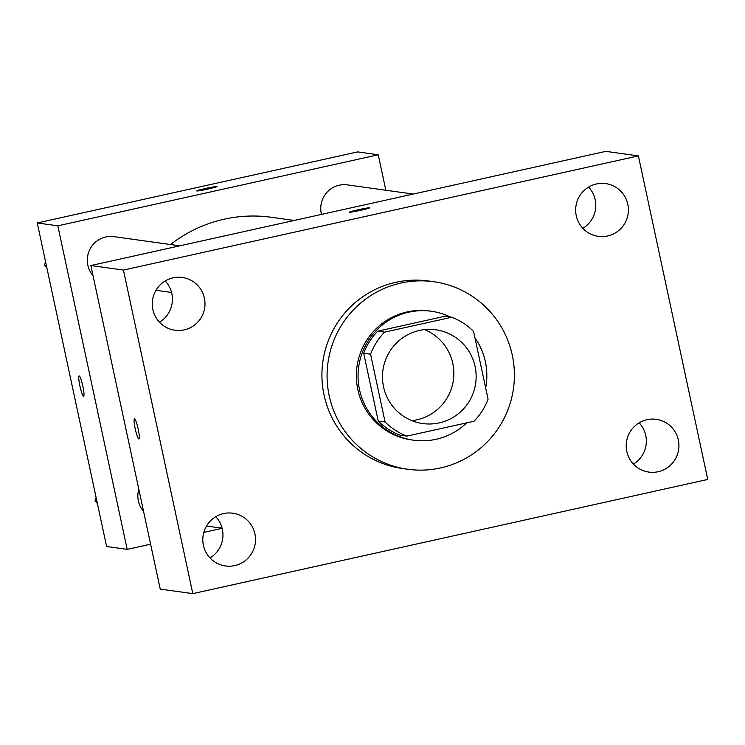 <?xml version="1.0" encoding="UTF-8"?>
<svg xmlns="http://www.w3.org/2000/svg" width="745" height="745" viewBox="0 0 745 745"><rect width="100%" height="100%" fill="white"/><g stroke="black" fill="none" stroke-linecap="round" stroke-linejoin="round"><path stroke-width="1.12" d="M424.51 329.625A47.335 46.823 -82.1 0 1 453.398 380.034A47.335 46.823 -82.1 0 1 411.827 420.636M383.535 386.832A47.335 46.823 -82.1 0 1 435.844 329.802A47.335 46.823 -82.1 0 1 475.692 383.144A47.335 46.823 -82.1 0 1 422.778 423.56A47.335 46.823 -82.1 0 1 383.535 386.832M406.882 436.123L474.034 421.232A63.567 62.887 -82.1 0 0 488.077 399.162L473.541 331.357A63.567 62.887 -82.1 0 0 451.74 317.24L384.588 332.13A63.567 62.887 -82.1 0 0 370.554 354.192L385.091 422.005A63.567 62.887 -82.1 0 0 406.882 436.123L400.028 435.173A63.567 62.887 -82.1 0 1 378.227 421.046L385.091 422.005M451.74 317.24L444.877 316.28L377.734 331.171L384.588 332.13M378.227 421.046L363.69 353.242L370.554 354.192M363.69 353.242A63.567 62.887 -82.1 0 1 377.734 331.171M450.492 317.063A65.085 64.387 97.9 0 0 431.439 311.261A65.085 64.387 97.9 0 0 408.828 312.174A65.085 64.387 97.9 0 0 358.103 378.302A65.085 64.387 97.9 0 0 413.475 440.183A65.085 64.387 97.9 0 0 466.715 422.862M485.666 387.94A65.085 64.387 97.9 0 0 474.928 337.858M413.475 440.183L411.762 439.95A65.085 64.387 -82.1 0 1 357.805 389.439A65.085 64.387 -82.1 0 1 407.115 311.931A65.085 64.387 -82.1 0 1 429.725 311.028L431.439 311.261M329.197 395.781A94.662 93.647 -82.1 0 1 433.804 281.731A94.662 93.647 -82.1 0 1 513.491 388.406A94.662 93.647 -82.1 0 1 407.673 469.248A94.662 93.647 -82.1 0 1 329.197 395.781M407.673 469.248L402.533 468.531A94.662 93.647 -82.1 0 1 324.047 395.064A94.662 93.647 -82.1 0 1 428.664 281.014L433.804 281.731M658.142 471.715A26.652 26.364 -82.1 0 1 626.452 442.055A26.652 26.364 -82.1 0 1 678.909 444.635A26.652 26.364 -82.1 0 1 658.142 471.715M234.74 565.595A26.652 26.364 -82.1 0 1 203.059 535.934A26.652 26.364 -82.1 0 1 255.516 538.523A26.652 26.364 -82.1 0 1 234.74 565.595M184.211 329.867A26.652 26.364 -82.1 0 1 152.52 300.207A26.652 26.364 -82.1 0 1 204.977 302.787A26.652 26.364 -82.1 0 1 184.211 329.867M607.603 235.988A26.652 26.364 -82.1 0 1 575.922 206.328A26.652 26.364 -82.1 0 1 628.38 208.907A26.652 26.364 -82.1 0 1 607.603 235.988M638.39 155.901L123.447 270.081L192.806 593.635L707.75 479.454L638.39 155.901L605.806 151.365L90.862 265.546L123.447 270.081M639.145 422.797A26.652 26.364 -82.1 0 1 633.399 464.051M215.752 516.676A26.652 26.364 -82.1 0 1 210.006 557.931M165.213 280.949A26.652 26.364 -82.1 0 1 159.467 322.203M588.615 187.07A26.652 26.364 -82.1 0 1 582.86 228.324M90.862 265.546L160.231 589.099L192.806 593.635M369.492 207.79A10.355 0.522 -12.1 0 0 358.671 209.643A10.355 0.522 -12.1 0 0 349.358 212.176A10.355 0.522 -12.1 0 0 359.593 210.518A10.355 0.522 -12.1 0 0 369.604 207.836A10.355 0.522 -12.1 0 0 369.492 207.79M135.19 428.664A10.355 1.425 77.5 0 1 134.454 418.764A10.355 1.425 77.5 0 1 138.076 428.571A10.355 1.425 77.5 0 1 138.933 438.982A10.355 1.425 77.5 0 1 135.19 428.664M138.933 438.982A10.355 1.425 77.5 0 1 135.199 428.664A10.355 1.425 77.5 0 1 134.454 418.764M170.549 244.528A136.084 134.621 -82.1 0 1 271.487 217.298L294.201 220.455M138.803 489.167A23.663 23.412 97.9 0 0 143.571 511.377M321.514 214.402A23.663 23.412 -82.1 0 1 347.431 184.89L413.252 194.063M93.032 275.641A23.663 23.412 -82.1 0 1 113.985 236.649L179.815 245.822M385.836 190.236L378.237 154.774L57.821 225.819L127.19 549.372L150.602 544.185M203.795 532.386L222.122 528.326M57.821 225.819L37.25 222.951L357.656 151.906L378.237 154.774M196.876 190.962A10.355 0.522 167.9 0 1 196.764 190.916A10.355 0.522 167.9 0 1 206.775 188.234A10.355 0.522 167.9 0 1 217.009 186.576A10.355 0.522 167.9 0 1 207.687 189.109A10.355 0.522 167.9 0 1 196.876 190.962M37.25 222.951L106.61 546.504L127.19 549.372M83.608 396.154A10.355 1.425 77.5 0 1 79.873 385.836A10.355 1.425 77.5 0 1 79.119 375.936A10.355 1.425 77.5 0 1 82.751 385.733A10.355 1.425 77.5 0 1 83.608 396.154A10.355 1.425 77.5 0 1 79.864 385.836A10.355 1.425 77.5 0 1 79.128 375.936M196.764 190.925A10.355 0.522 167.9 0 1 206.775 188.243A10.355 0.522 167.9 0 1 217.009 186.576M96.114 497.53L95.043 500.91L97.399 503.527M95.043 500.91L96.897 501.161M45.575 261.802L44.504 265.173L46.861 267.79M44.504 265.173L46.358 265.434M222.094 528.196L206.505 526.017M155.966 290.289L171.555 292.459"/></g></svg>
